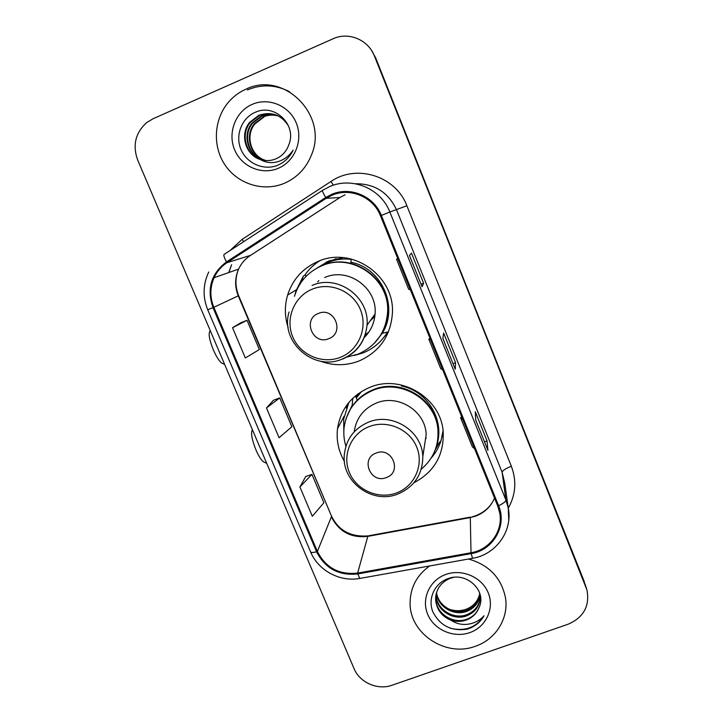 <?xml version="1.0" encoding="UTF-8"?>
<svg xmlns="http://www.w3.org/2000/svg" width="723" height="723" viewBox="0 0 723 723"><rect width="100%" height="100%" fill="white"/><g stroke="black" fill="none" stroke-linecap="round" stroke-linejoin="round"><path stroke-width="1.08" d="M414.071 482.684C434.261 471.893 443.967 455.074 443.199 432.209C441.446 398.292 401.392 373.791 369.905 387.329C351.405 395.382 340.605 409.173 337.505 428.712C336.204 440.325 338.518 451.224 344.437 461.419M347.564 404.094L346.317 408.17M320.262 361.139C333.24 365.919 346.172 365.865 359.051 360.994C379.774 351.703 390.899 335.599 392.435 312.661C394.514 275.454 351.767 246.01 318.039 261.437C302.856 268.116 292.725 279.313 287.627 295.02C284.455 305.91 284.618 316.755 288.143 327.573M319.765 260.759C313.71 264.555 308.694 269.417 304.717 275.336M316.918 268.134L328.712 261.012L343.298 257.659M326.95 261.78L320.641 266.29M355.815 396.764L357.578 394.18M381.319 340.37L388.504 331.839M442.051 436.972L443.253 432.851M585.693 585.874L375.707 57.967L371.703 50.691M586.01 587.157L374.433 56.051C368.332 39.747 348.504 31.505 333.032 38.789L152.924 118.816L146.615 122.648C135.409 132.851 132.426 145.314 137.668 160.018L354.035 668.558C359.665 682.593 377.74 690.51 392.101 685.214L568.179 624.193C583.678 617.388 589.932 605.973 586.949 589.932L375.074 57.018L584.347 581.771M245.847 89.227C239.9 91.884 234.659 95.59 230.131 100.334C214.044 117.234 211.848 145.196 224.781 164.627C237.596 184.148 263.506 192.237 284.573 183.199C297.27 177.542 306.254 168.061 311.532 154.776C328.594 115.255 283.678 70.258 245.847 89.227C239.9 91.884 234.659 95.59 230.131 100.334C214.044 117.234 211.848 145.196 224.781 164.627C237.596 184.148 263.506 192.237 284.573 183.199C297.27 177.542 306.254 168.061 311.532 154.776C328.594 115.255 283.678 70.258 245.847 89.227M429.607 565.973C416.764 575.237 410.266 587.582 410.095 602.991C409.561 633.61 445.775 657.614 475.391 646.254C495.725 639.494 508.992 618.273 505.44 597.587C501.256 577.722 488.938 564.871 468.486 559.024C488.938 564.871 501.256 577.722 505.44 597.587C508.992 618.273 495.725 639.494 475.391 646.254C445.775 657.614 409.561 633.61 410.095 602.991C410.266 587.582 416.764 575.237 429.607 565.973M331.911 195.291C350.059 187.158 373.339 196.963 380.488 215.788L497.749 506.037L499.738 513.014C503.271 531.152 489.652 549.796 471.016 552.752L357.641 573.086C339.186 575.047 325.766 567.835 317.379 551.459L213.827 307.311C209.806 297.334 209.887 287.465 214.08 277.704C216.963 271.459 221.265 266.462 226.977 262.693L326.181 198.328L331.911 195.291M331.559 194.415L325.684 197.533L226.48 261.916C211.062 273.71 206.57 288.956 213.005 307.655L316.566 551.757C325.169 568.549 338.924 575.933 357.831 573.926L471.197 553.61C493.113 550.302 507.338 525.793 498.599 505.72L381.346 215.436C374.026 196.123 350.158 186.082 331.559 194.415M475.725 420.018L487.917 450.33L487.04 440.894L475.291 411.703L475.734 420.063L487.917 450.33M484.518 441.843L487.04 440.894M409.48 255.517L422.051 286.787L423.588 283.226L411.459 253.113L409.462 255.526L422.051 286.787M421.048 284.247L423.588 283.226M442.874 338.436L455.255 369.227L455.562 362.675L443.624 333.032L442.865 338.472L455.255 369.227M453.032 363.66L455.562 362.675M240.849 322.774L232.526 327.718L245.323 357.966L259.34 349.552L247.022 320.298L240.768 322.81M305.748 476.502L299.909 486.968L312.309 516.267L323.895 502.738L311.947 474.378L305.657 476.538M266.48 407.971L279.078 437.74L291.866 426.733L279.729 397.93L273.457 400.262L266.48 407.971L279.729 397.93M430.637 339.927L428.802 339.078L430.077 338.554M442.738 369.887L440.768 368.694L428.802 339.078M398.002 259.159L396.547 259.259L397.831 258.726M410.303 289.598L408.703 289.345L396.547 259.259M462.756 419.43L460.56 417.659L461.825 417.126M474.668 448.92L472.345 446.805L460.56 417.659M232.526 327.718L247.022 320.298M299.909 486.968L311.947 474.378M289.652 91.776C275.77 84.618 261.681 84.004 247.383 89.941C261.681 84.004 275.77 84.618 289.652 91.776M266.109 160.578C250.998 157.37 243.832 136.123 254.351 123.76L263.344 116.891C268.088 114.876 273.113 114.586 278.409 116.014M266.38 160.587C251.477 157.225 244.501 136.177 254.921 123.94L263.886 117.09M265.007 160.497C249.092 157.966 241.13 135.87 252.047 123.027L261.13 116.078C266.308 113.9 271.74 113.719 277.424 115.535M265.278 160.524C249.571 157.813 241.807 135.933 252.634 123.217L261.69 116.286C266.76 114.144 272.083 113.936 277.668 115.653M260.37 159.53C265.684 161.166 270.917 160.922 276.05 158.78C281.12 156.53 284.952 152.896 287.555 147.863L288.992 144.32C296.891 124.862 274.903 103.732 256.285 111.884C242.142 117.09 235.102 134.586 240.623 148.604C245.974 162.702 262.16 170.393 276.05 165.91L277.668 165.269C284.609 162.187 289.778 157.135 293.158 150.131C289.064 156.222 283.624 160.163 276.837 161.952C271.017 163.335 265.522 162.53 260.37 159.53C245.775 155.436 239.304 134.487 249.697 122.286L258.879 115.255C271.378 111.206 281.265 114.785 288.513 125.974M264.166 160.398C247.655 158.418 239.051 135.68 250.285 122.467L259.449 115.463C264.961 113.159 270.7 113.068 276.656 115.201M252.101 104.419C235.526 111.577 227.42 132.86 234.604 149.76C241.536 166.769 261.979 175.418 278.4 168.242C294.93 161.319 303.407 140.117 296.267 122.973C289.381 105.73 268.567 97.009 252.101 104.419M223.407 363.841L221.527 362.991C218.888 360.678 216.141 356.267 213.294 349.76C209.426 340.072 208.296 333.881 209.878 331.188M374.83 316.385L369.968 321.102M328.82 338.653C345.178 332.842 334.252 306.308 318.382 313.439C302.069 319.358 313.032 345.693 328.82 338.653M364.04 337.758C370.664 331.251 374.333 323.326 375.056 313.981C377.677 288.17 348.179 266.823 324.663 277.533M346.895 357.072L358.03 354.171C376.15 346.064 386.01 332.002 387.609 311.993C389.95 278.753 351.839 252.074 321.663 265.856C307.953 271.893 298.888 282.051 294.46 296.313M381.554 333.637C385.458 326.832 387.564 319.476 387.871 311.577C390.212 278.445 352.228 251.866 322.151 265.594L317.749 267.682M365.124 334.857L368.775 332.191M336.141 258.671L326.706 263.018M351.242 259.376C343.271 258.373 335.589 259.376 328.197 262.377L320.976 266.145M318.825 280.578L317.704 281.916M374.089 343.542L382.232 333.339L387.51 332.038C381.645 341.708 373.502 348.658 363.082 352.905L354.252 355.49M295.038 294.433L295.942 291.017L303.317 276.087L305.413 274.957L306.019 276.412M351.288 259.024L350.863 262.259C381.871 267.917 398.979 307.158 382.232 333.339L375.101 342.494M301.663 281.563L303.317 276.087M264.88 462.485L263.217 461.69C260.922 459.674 258.491 455.734 255.942 449.887C251.875 439.584 250.664 432.923 252.318 429.905M386.344 477.569C402.603 472.155 391.974 446.353 376.186 453.05C359.973 458.572 370.637 484.193 386.344 477.569M424.049 448.54L426.163 434.713C425.757 411.224 398.192 393.701 376.367 403.036C363.533 408.612 356.141 418.201 354.216 431.83M421.355 469.11C433.149 459.024 438.68 446.208 437.966 430.664C436.728 400.379 401.057 378.274 372.932 390.357C356.322 397.587 346.715 409.995 344.094 427.573C343.407 433.917 344.012 440.144 345.91 446.272M437.894 438.283L438.048 429.851C436.828 399.656 401.265 377.632 373.24 389.679C362.413 394.08 354.342 401.364 349.046 411.55M425.44 439.421L426.181 438.021M347.167 404.618L346.923 406.037M358.319 393.637L356.276 397.885M361.572 391.477L356.322 397.984M343.823 431.622L343.696 419.006L348.884 402.44M401.401 385.007L401.437 385.983C427.826 391.224 445.205 420.75 436.656 445.413L441.021 440.732C438.942 447.176 435.671 452.932 431.197 458.011M435.183 449.995L439.421 442.458M357.225 400.181L355.445 395.87M346.064 418.554L352.182 405.169L352.77 398.274M443.054 430.736L441.021 440.732M479.738 593.475C478.201 600.822 473.827 606.019 466.615 609.064C460.614 611.287 454.55 611.224 448.423 608.902M479.945 594.595C478.951 602.846 474.315 608.531 466.046 611.631C453.438 615.915 437.84 606.787 436.367 593.095M479.864 594.062C478.68 602.06 474.071 607.555 466.037 610.537C453.646 614.731 438.301 606.001 436.511 592.58M479.512 592.517L480.036 595.201C480.587 605.205 475.933 612.164 466.064 616.077C452.688 620.686 436.231 610.113 435.915 595.544L435.897 595.174M480.126 596.186C479.747 605.241 475.065 611.495 466.064 614.957C452.779 619.53 436.43 609.118 435.996 594.649M479.006 607.663C487.311 590.953 466.651 571.568 448.513 578.472C434.767 582.855 427.6 598.499 432.725 611.531C439.792 625.576 451.224 631.459 467.031 629.191L468.612 628.685C475.436 626.199 480.578 621.888 484.03 615.752C479.72 620.578 474.152 623.425 467.329 624.301C461.473 624.925 455.978 623.542 450.836 620.153C455.969 621.834 461.048 621.816 466.091 620.108C472.309 617.776 476.62 613.628 479.006 607.663C476.511 613.493 472.2 617.424 466.091 619.475C452.607 624.112 436.014 613.447 435.698 598.761L435.689 596.773M450.836 620.153C441.762 616.421 436.692 609.643 435.617 599.846C435.653 589.914 440.334 582.801 449.679 578.499L453.438 577.397M445.802 574.46C429.534 580.198 421.129 598.906 427.682 614.324C433.999 629.823 453.646 638.382 469.769 632.616C485.992 627.076 494.74 608.45 488.224 592.833C481.961 577.126 461.979 568.495 445.802 574.46M484.03 615.752C476.177 627.591 464.898 631.73 450.203 628.188M471.016 552.752L470.293 517.578L475.77 516.086C484.645 512.643 490.89 506.624 494.505 498.02C491.188 506.028 485.124 511.857 476.294 515.472M317.379 551.459L331.378 516.855C338.951 531.712 351.089 538.219 367.799 536.385L470.293 517.578L475.779 515.662M230.022 250.547L242.196 239.304L331.026 181.446C356.692 163.651 395.951 176.141 406.886 205.784L511.351 466.272C505.567 468.567 502.494 470.574 502.114 472.273L396.611 209.977C388.387 192.363 374.641 183.624 355.4 183.75M511.351 466.272C516.782 480.804 515.752 494.776 508.278 508.206M504.753 483.181L502.114 472.273L505.901 500.018L508.251 508.034L508.748 520.217M325.684 197.533C323.091 193.032 322.042 190.637 322.539 190.366L329.525 186.633M208.73 272.02C202.919 284.392 202.585 296.963 207.718 309.733L213.005 307.655M316.566 551.757C313.14 552.688 311.152 552.743 310.61 551.92C318.247 570.528 339.864 582.178 359.747 578.445L360.316 578.346M357.831 573.926L359.747 578.445L472.725 558.273M322.413 190.447L224.247 254.306C223.308 254.876 224.058 257.415 226.48 261.916M471.197 553.61L472.517 558.31C495.87 554.686 513.014 530.926 508.251 508.034L504.771 483.262M498.599 505.72C503.362 503.461 505.793 501.554 505.901 500.018L389.842 211.993L381.346 215.436M329.625 186.588C352.119 176.484 381.012 188.631 389.842 211.993L406.886 205.784M374.433 56.051L375.074 57.018M228.875 272.517L231.622 264.663L228.766 272.553M242.196 239.304L243.633 241.699M331.026 181.446L333.285 185.224M357.641 573.086L367.799 536.385L368.784 535.752L470.302 517.117M345.106 194.776L339.946 197.506L250.294 255.544C245.124 258.942 241.229 263.461 238.599 269.101C234.776 277.912 234.668 286.823 238.274 295.843L331.414 515.888C338.427 530.483 350.619 537.153 367.989 535.897M326.181 198.328L339.946 197.506M226.977 262.693L250.592 255.346M213.827 307.311L238.644 295.644L331.414 515.888M340.452 357.279C358.581 350.257 368.052 327.944 360.406 309.634C353.032 291.215 330.348 281.59 312.273 289.155C294.089 296.457 285.052 318.861 292.752 336.9C300.19 355.038 322.44 364.573 340.452 357.279M342.503 359.141C357.153 352.634 365.323 341.328 367.022 325.233C369.842 297.126 337.641 273.827 312.038 285.477M396.566 492.923C414.595 486.344 424.148 464.862 416.71 447.04C409.534 429.128 387.112 419.53 369.146 426.624C351.053 433.466 341.925 455.047 349.417 472.598C356.647 490.257 378.644 499.756 396.566 492.923M422.81 456.647C422.349 431.125 392.309 412.02 368.549 422.124C354.378 428.269 346.335 438.852 344.428 453.89C340.741 481.166 371.83 504.627 397.623 494.134C414.198 487.049 422.594 474.559 422.81 456.647L426.163 434.713M344.121 416.204L337.505 428.712M296.303 289.842L287.627 295.02M207.718 309.733L310.61 551.92M586.534 588.594L586.1 587.203M214.08 277.704L238.599 269.101C235.056 277.731 235.074 286.579 238.644 295.644M254.921 123.94L254.351 123.76M252.634 123.217L252.047 123.027M250.285 122.467L249.697 122.286M221.527 362.991L224.618 364.383M375.056 313.981L367.022 325.233C365.187 341.392 356.837 352.697 341.97 359.159C313.448 371.559 279.891 341.735 289.046 312.011M263.217 461.69L266.724 463.362M438.048 429.851L437.966 430.664M435.96 594.821L435.915 595.544M435.698 598.761L435.617 599.846"/></g></svg>

